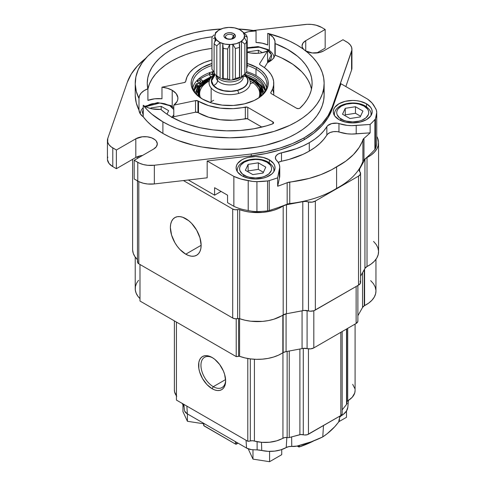 <?xml version="1.0" encoding="UTF-8"?>
<svg xmlns="http://www.w3.org/2000/svg" width="486" height="486" viewBox="0 0 486 486"><rect width="100%" height="100%" fill="white"/><g stroke="black" fill="none" stroke-linecap="round" stroke-linejoin="round"><path stroke-width="0.73" d="M205.803 79.479L202.425 81.666M198.258 85.724L195.378 92.723M196.569 94.199L199.576 84.71L212.018 76.563L208.773 77.906L202.225 82.019M246.852 76.114L256.134 80.725A1.142 0.729 125.5 0 0 255.472 80.725L247.344 76.563L255.472 80.725A1.142 0.729 -54.5 0 1 256.134 80.725A1.142 0.729 -54.5 0 1 256.359 81.241M254.512 81.168L248.54 77.894L254.512 81.168A1.142 0.729 125.5 0 0 254.008 81.575A1.142 0.729 -54.5 0 1 254.512 81.168L260.04 87.012L261.225 95.791L261.486 90.912L260.18 87.261L257.762 83.975L254.512 81.168M202.425 83.149L205.365 80.81L210.821 77.894L199.625 86.508L198.136 95.791L197.887 90.876L199.242 87.152L201.192 84.418M198.981 96.538L199.819 87.51L210.195 78.805A31.317 18.079 180 0 0 198.981 96.538M249.166 78.805L254.008 81.575L253.012 82.766A30.029 17.338 0 0 0 250.09 80.968A30.029 17.338 0 0 1 253.012 82.766L250.308 83.701L253.012 82.766L254.008 81.575A31.317 18.079 180 0 1 260.381 96.538L259.56 87.535L254.008 81.575A31.317 18.079 180 0 0 249.166 78.805M209.278 80.968A30.029 17.338 0 0 0 200.469 97.704A30.029 17.338 0 0 1 209.278 80.968M258.898 97.704A30.029 17.338 0 0 0 253.012 82.766A30.029 17.338 0 0 1 258.898 97.704M213.676 100.286L210.019 102.443L213.676 100.286M196.654 94.752L196.66 90.803L198.069 86.939L200.256 83.914M262.792 94.199L260.83 86.162L255.472 80.725L258.844 83.635L261.359 87.049L262.707 90.839L262.701 94.788M185.761 254.178A21.755 12.557 60 0 1 171.552 235.011A21.755 12.557 60 0 1 174.881 217.576A21.755 12.557 60 0 1 185.761 218.657A21.755 12.557 60 0 1 199.971 237.824A21.755 12.557 60 0 1 196.636 255.253A21.755 12.557 60 0 1 185.761 254.178L201.143 245.296L185.761 254.178L179.875 249.427L177.214 246.25L174.881 242.696L171.552 235.011L170.379 227.539L170.671 224.24L171.552 221.416L172.973 219.168L174.881 217.576L177.214 216.713L179.875 216.61L182.76 217.266L188.762 220.729L191.648 223.408L196.636 230.139L199.971 237.824L201.143 245.296L200.846 248.589L199.971 251.42L198.549 253.668L196.636 255.253L194.303 256.116L191.648 256.225L188.762 255.569L185.761 254.178M132.605 159.329L132.605 249.47A34.269 19.786 0 0 0 137.465 259.633M137.465 180.871L137.465 261.936A4.581 2.643 0 0 0 138.808 263.807L138.808 181.6L138.808 263.807L232.709 318.02L232.709 209.029L183.41 180.567L232.709 209.029L232.709 318.02A4.581 2.643 0 0 0 237.648 318.609L237.648 209.612A4.581 2.643 180 0 1 232.709 209.029L235.024 209.745L237.648 209.612A2.29 1.324 180 0 1 239.689 209.715L239.689 318.707A2.29 1.324 0 0 0 237.648 318.609L237.648 209.612L238.687 209.527L239.689 209.715L239.689 318.707A34.269 19.786 0 0 0 283.186 314.934L283.186 205.943A34.269 19.786 180 0 1 239.689 209.715L245.029 211.246L250.746 212.218L262.622 212.388L268.418 211.586L273.885 210.213L278.861 208.312L283.186 205.943A6.871 3.967 180 0 1 286.485 204.74L286.485 313.737A6.871 3.967 0 0 0 283.186 314.934L283.186 205.943L286.485 204.74L286.485 313.737L302.796 310.669L302.796 201.678L286.485 204.74L302.796 201.678A6.221 3.59 180 0 1 308.47 201.963L308.47 310.955A6.221 3.59 0 0 0 302.796 310.669L302.796 201.678L305.694 201.423L308.47 201.963L308.47 310.955A6.184 3.572 0 0 0 315.353 310.032L315.353 201.04A6.184 3.572 180 0 1 308.47 201.963L312.164 202.127L315.353 201.04L358.528 176.114L358.528 285.106L315.353 310.032L315.353 201.04L358.528 176.114L358.528 285.106A6.184 3.572 0 0 0 360.569 282.457L360.569 173.466A6.184 3.572 180 0 1 358.528 176.114L360.412 174.274L360.126 172.141A6.184 3.572 180 0 1 360.569 173.466M138.808 157.616L138.808 156.2L138.808 157.616M141.238 156.213L140.472 155.775L141.238 156.213M376.747 136.366L377.889 138.814L378.558 142.234L378.187 145.666L376.796 149.014L374.414 152.173L371.128 155.046L365.745 158.406L364.943 159.444L359.239 169.687L359.19 170.537L360.126 172.141A6.221 3.59 180 0 1 359.166 170.221A6.221 3.59 180 0 1 359.634 168.867L359.634 171.582L359.634 168.867L364.943 159.444L364.943 268.436L360.569 276.194L364.943 268.436L364.943 159.444A6.871 3.967 180 0 1 367.021 157.543L367.021 266.535A6.871 3.967 0 0 0 364.943 268.436L367.021 266.535A34.269 19.786 0 0 0 378.57 251.724L378.57 142.732A34.269 19.786 180 0 1 367.021 157.543L367.021 266.535L371.128 264.038L374.414 261.164L376.796 258.011L378.187 254.664L378.558 251.226L377.889 247.805L376.207 244.501L373.552 241.421M376.747 136.372A34.269 19.786 180 0 1 378.57 142.732M132.611 249.974L133.279 253.394L134.968 256.693L137.617 259.779M137.793 260.958L137.562 262.47L138.808 263.807L232.709 318.02L235.024 318.743L239.203 318.579L245.029 320.238L250.746 321.21L262.622 321.386L268.418 320.578L273.885 319.205L286.485 313.737L304.218 310.445L310.293 311.198L313.901 310.718L358.528 285.106L360.412 283.265L360.126 281.133M197.851 80.664A1.719 0.99 180 0 1 199.716 80.451A1.719 0.99 180 0 1 200.773 81.369A1.719 0.99 180 0 1 200.256 82.073A1.719 0.99 180 0 1 198.391 82.28A1.719 0.99 180 0 1 197.334 81.369A1.719 0.99 180 0 1 197.851 80.664L197.851 82.073L197.851 80.664L198.41 80.451L200.275 80.67L200.773 81.375L199.697 82.286L198.385 82.28L197.334 81.362L197.851 80.664M198.835 85.706A4.119 2.381 0 0 1 197.395 85.67L197.395 83.61L196.259 83.975A0.984 0.565 180 0 1 197.395 83.61L201.192 82.984L201.192 85.044L201.192 82.984L202.383 81.63L202.352 80.858L201.076 79.528L198.634 78.92A4.119 2.381 180 0 1 202.425 81.29A4.119 2.381 180 0 1 201.192 82.984A4.119 2.381 180 0 1 197.395 83.61L197.395 85.67A0.984 0.565 0 0 0 196.259 86.028L196.259 83.975L194.734 87.298L194.193 90.852A35.49 20.491 180 0 1 196.259 83.975L196.259 86.028A35.49 20.491 0 0 0 194.333 91.101M214.429 73.933A1.719 0.99 180 0 1 212.024 73.022A1.719 0.99 180 0 1 212.54 72.317L212.54 73.732L212.54 72.317A1.719 0.99 180 0 1 214.113 72.056M246.031 72.675A35.49 20.491 180 0 1 265.174 90.852L264.348 86.478L262.592 83.191L259.901 80.117L256.365 77.347L252.07 74.959L246.031 72.675M265.034 91.101A35.49 20.491 0 0 0 244.507 74.303M214.028 74.959A4.119 2.381 180 0 1 209.502 72.706L210.523 74.164L214.138 74.947M214.946 73.732L213.075 73.939L212.024 73.015L213.099 72.104L214.411 72.11M209.496 72.59L209.496 74.644A4.119 2.381 0 0 0 211.598 76.721M216.173 75.379L216.173 77.11A13.511 7.8 0 0 0 217.546 80.536L217.546 77.584A13.511 7.8 180 0 0 231.536 81.879A13.511 7.8 180 0 0 242.97 75.549A13.511 7.8 180 0 1 231.536 81.879A13.511 7.8 180 0 1 217.546 77.584L217.546 80.536A4.581 3.359 -40.3 0 1 213.433 85.439L217.503 88.567L223.815 90.724L231.099 91.259L237.636 90.226L243.055 87.875L245.23 86.186L246.791 84.23L247.629 82.134L247.714 80.032L247.101 78.039L244.16 74.589L245.928 76.253A4.581 3.359 -40.3 0 1 243.188 76.083A4.581 3.359 139.7 0 0 245.928 76.253C248.905 78.817 249.549 86.702 237.636 90.226C225.504 93.5 215.11 88.367 213.433 85.439A4.581 3.359 139.7 0 0 217.546 80.536A13.511 7.8 0 0 0 231.834 84.807A13.511 7.8 0 0 0 243.067 78.161M220.595 78.289A14.866 8.584 0 0 0 236.214 79.206A14.866 8.584 0 0 0 239.373 78.003M248.212 77.481A20.631 11.913 0 0 0 244.415 74.382A20.631 11.913 180 0 1 248.212 77.481A20.631 11.913 180 0 1 250.308 82.717A20.631 11.913 180 0 1 238.754 93.415A20.631 11.913 0 0 0 248.212 77.481M244.312 74.461A18.34 10.589 180 0 1 237.745 90.36L238.754 93.415A20.631 11.913 180 0 1 211.155 87.954L211.155 101.774L211.155 87.954A20.631 11.913 180 0 1 209.053 82.717A20.631 11.913 180 0 1 214.927 74.388A20.631 11.913 0 0 0 211.155 87.954A20.631 11.913 0 0 0 238.754 93.415L237.745 90.36L240.807 89.266L245.539 86.168L247.034 84.278L247.86 82.262L247.988 80.184L247.41 78.137L244.264 74.425M216.294 76.053A13.511 7.8 0 0 0 217.546 80.536A13.511 7.8 0 0 0 232.727 84.704A13.511 7.8 0 0 0 243.188 77.11L243.188 75.379M222.758 79.084L222.728 78.586L222.758 79.084A14.884 8.59 180 0 1 220.097 78.052A14.884 8.59 0 0 0 222.758 79.084L223.226 78.24L223.226 48.327L222.758 43.606A14.884 8.59 180 0 1 220.097 42.574L220.097 78.052L216.811 75.749L220.097 78.052L220.097 42.574L216.811 45.836L216.811 75.749A17.745 10.242 180 0 1 215.395 74.771A17.745 10.242 180 0 1 214.113 73.611A17.745 10.242 0 0 0 216.811 75.749L216.811 45.836A17.745 10.242 180 0 1 214.113 43.697L214.113 73.611L214.113 43.697L214.52 42.227L216.331 39.755A14.866 8.584 180 0 1 217.716 30.885A14.866 8.584 180 0 1 241.645 30.885A14.866 8.584 180 0 1 243.03 32.204L239.513 29.543L234.501 27.86L228.754 27.416L223.147 28.273L218.536 30.302L215.62 33.2L214.848 36.517L216.331 39.755L219.848 42.416L224.866 44.098L230.613 44.542L236.214 43.685L240.825 41.656L243.741 38.758L244.513 35.442L243.03 32.204L244.841 33.656L242.581 31.712A14.884 8.59 0 0 0 241.664 30.897A14.884 8.59 180 0 1 242.581 31.712L245.952 34.7A17.745 10.242 180 0 1 247.222 37.24L247.222 67.153L246.694 68.125L247.222 67.153L247.222 37.24L244.555 35.66A14.884 8.59 180 0 1 244.561 36A14.884 8.59 180 0 1 244.337 37.507L246.694 41.693L244.337 37.507A14.884 8.59 0 0 0 244.555 35.66L247.222 37.24A17.745 10.242 0 0 0 245.952 34.7L243.03 32.204A14.866 8.584 180 0 1 236.214 43.685A14.866 8.584 180 0 1 216.331 39.755L214.52 42.227L214.113 43.697A17.745 10.242 0 0 0 216.811 45.836L220.097 42.574A14.884 8.59 0 0 0 222.758 43.606L223.226 48.327A17.745 10.242 0 0 0 227.673 48.965L229.659 44.591A14.884 8.59 0 0 0 232.843 44.396L235.364 48.491A17.745 10.242 0 0 0 239.477 47.324L239.227 42.592A14.884 8.59 0 0 0 241.451 41.255L244.841 44.111A17.745 10.242 0 0 0 246.694 41.693L246.694 71.606A17.745 10.242 180 0 1 244.841 74.024L241.451 76.739A14.884 8.59 180 0 1 239.227 78.07L239.477 77.238A17.745 10.242 180 0 1 237.484 77.9L236.214 79.206A14.866 8.584 0 0 0 241.645 76.594A14.866 8.584 0 0 0 241.779 76.484M217.716 30.885L215.426 32.684L215.42 33.461L215.62 32.544M215.954 32.677L215.954 32.301L215.954 32.677M233.414 35.66A4.155 2.4 0 0 0 227.855 34.561A4.155 2.4 0 0 0 225.947 37.774L224.538 37.434A5.723 3.305 180 0 1 227.162 33.012A5.723 3.305 180 0 1 234.823 34.524L233.414 35.66L232.01 38.704L233.414 35.66A4.155 2.4 180 0 1 233.59 37.537A4.155 2.4 180 0 1 229.902 39.117A4.155 2.4 180 0 1 225.947 37.774A4.155 2.4 180 0 1 225.771 37.537A4.155 2.4 180 0 1 228.055 34.506A4.155 2.4 180 0 1 233.414 35.66L234.823 34.524A5.723 3.305 180 0 1 232.199 38.947A5.723 3.305 180 0 1 224.538 37.434L225.947 37.774A4.155 2.4 0 0 0 231.512 38.874A4.155 2.4 0 0 0 233.414 35.66M224.538 37.434L223.967 36.183L224.265 34.907L226.209 33.352L228.213 32.787L230.443 32.702L233.468 33.498L234.823 34.524L235.394 35.77L234.629 37.641L231.148 39.172L226.804 38.837L224.538 37.434M239.604 77.553L239.227 78.07A14.884 8.59 0 0 0 241.451 76.739L244.841 74.024A17.745 10.242 0 0 0 246.694 71.606L246.694 41.693A17.745 10.242 180 0 1 244.841 44.111L244.841 74.024L244.841 44.111L241.451 41.255L241.451 76.739L241.451 41.255A14.884 8.59 180 0 1 239.227 42.592L239.622 45.629L239.477 77.238L239.477 47.324A17.745 10.242 180 0 1 235.364 48.491L235.364 78.404A17.745 10.242 0 0 0 237.484 77.9A17.745 10.242 0 0 0 239.477 77.238M215.395 74.771L217.716 76.594A14.866 8.584 0 0 0 236.214 79.206L237.484 77.9A17.745 10.242 180 0 1 235.364 78.404L233.881 79.163L235.364 78.404L235.364 48.491L232.843 44.396L232.843 79.874L233.881 79.163L232.843 79.874L232.843 44.396A14.884 8.59 180 0 1 229.659 44.591L229.659 80.075A14.884 8.59 0 0 0 232.843 79.874A14.884 8.59 180 0 1 229.659 80.075L229.659 44.591L227.673 48.965L227.673 78.872L229.659 80.075L227.673 78.872L227.673 48.965A17.745 10.242 180 0 1 223.226 48.327L223.226 78.24A17.745 10.242 0 0 0 227.673 78.872A17.745 10.242 180 0 1 223.226 78.24L222.728 78.586M216.805 31.687L215.954 32.301L216.805 31.687A14.884 8.59 0 0 0 215.505 33.382A14.884 8.59 180 0 1 216.805 31.687M213.876 34.98L212.285 36.772L213.876 34.98M211.939 38.783L211.939 68.696A17.745 10.242 0 0 0 211.969 69.322L211.969 39.409A17.745 10.242 180 0 1 211.939 38.783A17.745 10.242 180 0 1 212.285 36.772A17.745 10.242 0 0 0 211.969 39.409L211.969 69.322L214.113 71.995L211.969 69.322A17.745 10.242 180 0 1 211.969 68.07M213.451 38.643L215.019 37.477L213.451 38.643M215.019 40.976L215.019 37.477L215.019 40.976M215.905 39.257A14.884 8.59 180 0 1 215.019 37.477A14.884 8.59 0 0 0 215.905 39.257L215.14 40.709L215.905 39.257M214.52 42.227L215.14 40.709L214.52 42.227M217.546 77.584A13.511 7.8 180 0 1 216.392 75.555M213.433 85.439L211.592 80.804L215.183 74.601L212.57 77.462L211.732 79.558L211.647 81.666L213.433 85.439M215.031 74.48L212.333 77.414L211.507 79.437L211.38 81.508L211.951 83.556L213.208 85.506L215.098 87.267L220.468 90.001L227.235 91.344L230.826 91.417L237.745 90.36A18.34 10.589 180 0 1 215.541 87.589A18.34 10.589 180 0 1 215.031 74.48M364.063 106.088C367.835 107.734 372.294 114.24 364.063 119.173C355.521 123.924 344.252 121.348 341.397 119.173A2.29 1.324 120 0 0 340.279 120.334A2.29 1.324 -60 0 1 341.397 119.173C337.624 117.521 333.159 111.021 341.397 106.088C349.938 101.331 361.201 103.907 364.063 106.088A2.29 1.324 -60 0 1 365.205 105.972A2.29 1.324 120 0 0 364.063 106.088L359.093 104.138L356.013 103.573L352.727 103.378L346.36 104.138L341.397 106.088L338.019 108.955L337.041 110.735L336.701 112.631L337.041 114.526L339.52 117.873L343.645 120.255L346.36 121.123L352.727 121.883L359.093 121.123L361.809 120.255L365.934 117.873L368.418 114.526L368.759 112.631L368.418 110.735L367.44 108.955L364.063 106.088M370.933 115.668L371.043 114.496C371.322 111.652 369.378 108.809 365.205 105.972A2.29 1.324 -60 0 1 365.679 107.023M365.205 105.972C354.883 99.727 334.453 103.561 334.411 114.496L334.526 115.668M360.205 116.944L349.993 118.529L342.515 114.21L345.248 108.311L355.466 106.732L362.945 111.051L360.205 116.944L349.993 118.529L342.515 114.21L345.248 108.311L345.248 114.854L344.908 115.589L345.248 114.854L345.248 108.311L355.466 106.732L355.466 113.274L345.248 114.854L355.466 113.274L355.466 106.732L362.945 111.051L360.205 116.944M360.551 116.209L355.466 113.274L360.551 116.209M182.232 403.435A22.921 13.231 0 0 0 183.143 405.099L183.046 403.902L183.143 405.099L182.171 403.283M184.164 407.529A12.685 7.326 0 0 0 183.143 405.099M183.896 404.388L184.182 407.772A93.215 53.818 0 0 0 184.674 411.192A10.328 5.96 0 0 0 187.359 413.89L186.873 406.108L187.359 413.89L246.536 448.056L246.05 440.273L246.536 448.056A10.328 5.96 0 0 0 251.213 449.605A93.215 53.818 0 0 0 257.13 449.89L257.1 441.707L257.13 449.89A93.215 53.818 180 0 1 251.213 449.605L246.536 448.056L187.359 413.89L184.674 411.192A93.215 53.818 180 0 1 184.182 407.772L183.896 404.388M261.76 450.492A12.685 7.326 0 0 0 257.13 449.89L261.76 450.492A22.921 13.231 0 0 0 286.218 447.551L286.849 437.461L286.218 447.551L280.926 449.817L274.742 451.111L268.175 451.348L261.76 450.492L261.48 442.315L261.76 450.492M339.277 418.987L338.663 422.012L334.811 426.659L327.236 433.67L322.771 436.902L311.253 441.798L296.982 446.075L291.752 446.427L291.649 436.89L291.752 446.427A6.847 3.955 0 0 0 286.218 447.551L288.763 446.634L291.752 446.427A10.328 5.966 0 0 0 298.574 445.619A93.215 53.818 0 0 0 322.771 436.902L323.488 425.548L322.771 436.902A93.215 53.818 0 0 0 337.879 422.929A10.328 5.966 0 0 0 339.368 420.123L339.708 416.186M347.83 407.28L346.494 411.004L343.377 414.351L341.227 415.797L341.257 415.251L341.227 415.797A22.921 13.231 0 0 0 347.848 407.128L348.426 400.385M339.629 417.267L341.227 415.797A6.847 3.955 0 0 0 339.611 417.298M299.467 445.395L299.4 446.913A84.716 48.91 0 0 0 313.95 440.79L299.4 446.913L299.467 445.395M298.519 445.638L298.598 446.853A0.662 0.383 0 0 0 299.4 446.913L298.598 446.853L298.519 445.638M297.171 446.033L298.598 446.853L297.171 446.033M236.463 444.089L238.061 443.159L236.463 444.089L236.573 442.303L236.463 444.089A0.662 0.383 0 0 1 235.522 444.089L235.364 441.604L235.522 444.089L236.463 444.089M203.756 425.59L235.522 444.089L203.95 425.858L203.792 423.379L203.95 425.858A0.662 0.383 0 0 1 203.756 425.608L203.555 423.239M346.761 402.396L347.283 403.495M182.961 411.691L182.961 404.82L182.961 411.691L187.408 421.277L182.961 411.691M187.408 413.92L187.408 421.277L203.598 423.78L187.408 421.277L187.408 413.92M346.494 417.292L346.494 410.998L346.494 417.292L338.857 421.702L346.494 417.292M266.917 49.627L271.395 54.651L267.561 62.323L270.295 59.845L271.273 58.065L271.613 56.169L271.273 54.274L270.295 52.494L266.917 49.627A2.29 1.324 -60 0 1 268.065 49.511A2.29 1.324 120 0 0 266.917 49.627L261.954 47.677L258.868 47.112L252.301 47.112L247.222 48.278L259.311 47.172L266.917 49.627M273.904 58.041C274.183 55.191 272.233 52.354 268.065 49.511A2.29 1.324 -60 0 1 268.539 50.562M247.83 52.452L248.109 51.85L258.321 50.271L262.458 52.658L258.321 50.271L258.321 53.272L258.321 50.271L248.109 51.85L247.83 52.452M135.236 83.276A94.448 54.529 180 0 1 221.1 28.972L206.198 30.46L194.23 32.738L182.888 35.909L172.384 39.931L162.895 44.718L154.597 50.198L147.641 56.261L142.137 62.809L138.2 69.723L135.886 76.873L135.242 84.139L136.287 91.392L138.984 98.5A94.448 54.529 180 0 1 135.236 83.276L135.236 94.867A94.448 54.529 0 0 0 138.984 110.091L140.15 113.663L143.236 116.834L143.236 105.243L143.236 116.834A94.448 54.529 0 0 0 162.895 133.425L162.895 121.834L169.766 125.431L177.208 128.62L193.537 133.656L202.267 135.46L211.258 136.76L229.684 137.805L248.109 136.76L257.1 135.46L274.201 131.366L289.601 125.431L296.466 121.834L302.693 117.873L308.215 113.572L312.978 108.986L316.939 104.144L320.061 99.108L322.315 93.913L323.676 88.622L324.132 83.276L323.676 77.93L322.315 72.639L320.061 67.451L316.939 62.408L312.978 57.573L308.215 52.98L302.693 48.685L296.466 44.718L289.996 41.316L283.01 38.273L267.731 33.37L267.731 44.961L262.24 43.181L256.043 42.507L256.043 30.916L238.268 28.972A94.448 54.529 180 0 1 256.043 30.916A19.464 11.239 180 0 0 244.16 33.054L248.735 31.633L256.043 30.916L256.043 42.507A19.464 11.239 180 0 1 267.731 44.961L267.731 33.37A94.448 54.529 180 0 1 296.466 44.718A94.448 54.529 180 0 1 324.132 83.276A94.448 54.529 180 0 1 265.824 133.656A94.448 54.529 180 0 1 162.895 121.834A94.448 54.529 180 0 1 143.236 105.243A19.464 11.239 180 0 0 144.682 106.179L148.127 107.758L152.1 108.858L160.799 109.386A2.29 1.324 180 0 0 160.963 109.557L165.86 113.396L171.394 116.926L181.855 122.041L187.602 124.197L199.922 127.66L213.068 129.89L226.67 130.837L240.357 130.467L253.753 128.79L266.48 125.862L272.889 123.766L273.569 122.976L273.235 122.12L247.769 107.37L247.769 118.961A2.29 1.324 0 0 0 245.333 118.657L245.333 107.066A44.074 25.448 180 0 1 198.513 101.27L198.513 112.861A44.074 25.448 0 0 0 245.333 118.657L245.333 107.066A2.29 1.324 180 0 1 247.769 107.37L272.913 121.883L272.913 123.754L272.913 121.883A2.29 1.324 180 0 1 273.582 122.818A2.29 1.324 180 0 1 272.482 123.948A82.426 47.592 180 0 1 171.394 116.926A82.426 47.592 180 0 1 160.963 109.557A2.29 1.324 180 0 1 160.799 109.386A19.464 11.239 180 0 1 144.682 106.179A19.464 11.239 180 0 1 143.236 105.243L147.13 109.769L151.729 114.07L162.895 121.834L162.895 133.425A94.448 54.529 0 0 0 265.824 145.247A94.448 54.529 0 0 0 324.132 94.867L323.676 89.521M173.788 116.737A19.464 11.239 180 0 1 172.536 117.576L173.788 116.737L195.524 112.205L195.524 100.614L173.788 105.146L173.788 116.737L195.524 112.205L195.524 100.614A2.29 1.324 180 0 1 197.948 100.942L197.948 112.533A2.29 1.324 0 0 0 195.524 112.205L197.948 112.533A44.074 25.448 0 0 0 198.513 112.861L198.513 101.27A44.074 25.448 180 0 1 197.948 100.942L197.948 112.533A44.074 25.448 0 0 0 198.513 112.861L208.615 117.223L220.444 119.75L233.025 120.242L247.24 118.73L261.857 127.089L247.769 118.961L247.769 107.37L247.24 107.139L233.025 108.651L220.444 108.159L208.615 105.632L198.513 101.27A44.074 25.448 0 0 1 197.948 100.942L195.524 100.614L173.788 105.146L173.788 116.737M172.208 90.287A19.464 11.239 180 0 1 177.906 98.233A19.464 11.239 180 0 1 173.788 105.146L177.032 101.562L177.767 99.575L177.87 97.546L176.187 93.616L172.208 90.287L172.208 106.422L172.208 90.287L167.5 88.288L161.978 87.182L184.218 82.547L161.978 87.182A19.464 11.239 180 0 1 172.208 90.287M267.561 51.006A19.464 11.239 180 0 1 247.222 52.294L250.916 53.059L257.908 53.302L261.353 52.883L267.561 51.006L259.706 63.557L259.706 64.456L259.706 63.557L267.561 51.006L267.561 62.597L267.561 51.006M311.496 89.072A82.426 47.592 0 0 0 275.204 55.191A2.29 1.324 0 0 0 274.906 55.1L274.942 40.964L273.15 37.307L269.347 34.202A19.464 11.239 180 0 0 267.731 33.37A19.464 11.239 180 0 1 269.347 34.202L269.347 50.337L269.347 34.202A19.464 11.239 180 0 1 275.046 42.148A19.464 11.239 180 0 1 274.906 43.509L274.906 55.1A19.464 11.239 180 0 1 267.561 62.597L272.525 59.268L274.074 57.251L274.906 55.1A2.29 1.324 180 0 1 275.204 55.191L275.204 43.6A82.426 47.592 180 0 1 312.109 83.276A82.426 47.592 180 0 1 300.123 107.989A2.29 1.324 180 0 1 296.551 108.238L271.407 93.719L296.551 108.238L298.44 108.615L299.807 108.226L303.896 103.986L306.982 99.8L309.363 95.456L311.016 91.004L311.921 86.478L312.079 81.927L311.477 77.383L310.123 72.9L308.039 68.508L305.232 64.249L301.739 60.167L297.584 56.297L287.445 49.329L275.204 43.6L275.204 55.191L281.564 57.889L292.803 64.261L301.739 71.758L305.232 75.84L308.039 80.099L310.123 84.491L311.477 88.974M256.468 99.308A37.209 21.481 0 0 0 255.988 69.212L256.96 67.53A38.582 22.277 180 0 1 256.96 99.029A38.582 22.277 180 0 1 202.401 99.029L202.401 99.029A38.582 22.277 180 0 1 211.939 63.502L202.401 67.53L195.658 72.779L194.035 74.753L191.842 78.932L191.284 81.095L191.284 85.463L192.76 89.746L195.658 93.78L202.401 99.029L211.495 102.923L222.157 105.122L233.462 105.444L244.446 103.858L254.16 100.499L259.506 97.407L263.704 93.78L266.601 89.746L268.078 85.463L268.078 81.095L267.519 78.932L265.326 74.753L261.76 70.901L256.96 67.53L255.988 69.212A37.209 21.481 180 0 1 266.887 84.4A37.209 21.481 180 0 1 256.468 99.308M266.48 87.577A37.209 21.481 0 0 0 255.988 75.567L255.988 69.212L255.988 75.567A37.209 21.481 0 0 0 246.675 71.649M260.241 64.942A2.29 1.324 180 0 1 259.573 64.006A2.29 1.324 180 0 1 259.706 63.557L259.627 64.292L260.241 64.942A2.29 1.324 180 0 0 260.271 64.96A44.074 25.448 180 0 1 273.758 83.276A44.074 25.448 180 0 1 270.884 92.316L270.884 93.257L270.884 92.316L272.719 88.762L273.642 85.093L273.636 81.387L272.695 77.717L270.836 74.17L268.108 70.81L264.56 67.718L260.271 64.96A2.29 1.324 180 0 1 260.241 64.942M303.701 49.408A12.593 7.272 180 0 1 302.055 45.812A12.593 7.272 180 0 1 305.743 40.672L305.743 50.951L305.743 40.672L325.17 29.458L325.17 48.15L316.817 52.974L325.17 48.15L325.17 29.458L321.586 27.386L325.17 29.458L305.743 40.672L303.015 43.029L302.055 45.812L302.298 47.233L303.701 49.408M269.347 159.833A19.464 11.239 180 0 1 275.046 167.779A19.464 11.239 180 0 1 263.035 178.162A19.464 11.239 180 0 1 241.821 175.725A19.464 11.239 180 0 1 236.123 167.779A19.464 11.239 180 0 1 248.139 157.397A19.464 11.239 180 0 1 269.347 159.833L269.347 162.877L269.347 159.833L273.569 163.478L274.675 165.586L275.046 167.779L274.675 169.972L273.569 172.08L271.765 174.018L266.401 177.123L263.035 178.162L255.587 179.018L248.139 178.162L241.821 175.725L237.605 172.08L236.5 169.972L236.123 167.779L236.5 165.586L237.605 163.478L241.821 159.833L244.774 158.436L248.139 157.397L255.587 156.541L263.035 157.397L269.347 159.833M366.493 103.749A19.464 11.239 180 0 1 372.191 111.695A19.464 11.239 180 0 1 360.175 122.077A19.464 11.239 180 0 1 338.967 119.641A19.464 11.239 180 0 1 333.268 111.695A19.464 11.239 180 0 1 345.279 101.313A19.464 11.239 180 0 1 366.493 103.749L366.493 106.792L366.493 103.749L370.709 107.394L371.814 109.502L372.191 111.695L371.814 113.888L370.709 115.996L366.493 119.641L360.175 122.077L352.727 122.928L345.279 122.077L338.967 119.641L334.745 115.996L333.639 113.888L333.268 111.695L333.639 109.502L334.745 107.394L338.967 103.749L345.279 101.313L352.727 100.456L356.524 100.675L360.175 101.313L366.493 103.749M351.931 49.286A18.316 10.577 180 0 1 351.572 51.37L351.572 70.063A18.316 10.577 0 0 0 351.931 67.979L351.931 49.286A18.316 10.577 180 0 0 346.567 41.808L342.982 39.737L348.055 42.78L350.363 45.004L351.664 47.488L351.882 50.082L332.102 107.333L328.056 115.759L321.963 123.766L313.938 131.184L304.151 137.866L292.584 143.516L279.736 148.145L265.866 151.668L251.268 154.001L251.268 155.872L207.17 160.981L233.863 176.394L233.863 206.307A37.307 21.536 0 0 0 248.206 210.517A21.979 12.691 0 0 0 256.924 211.556A48.825 28.188 0 0 0 267.579 210.845A6.871 3.967 0 0 0 269.25 210.487L269.25 180.573A173.63 100.244 0 0 0 277.658 177.827L279.76 167.208L279.31 164.633L278.065 162.142L276.054 159.827A24.713 14.27 180 0 1 279.76 167.342A24.713 14.27 180 0 1 279.395 169.79L279.395 178.204L277.658 186.241L277.658 177.827L279.395 169.79L279.395 178.204L277.658 186.241L277.658 177.827A173.63 100.244 180 0 1 269.25 180.573L269.25 210.487A173.63 100.244 0 0 0 287.171 204.187L287.171 182.687L309.187 178.411L321.082 174.553L331.78 169.669L345.874 161.103L353.468 154.56L359.184 147.416L363.978 138.34A173.63 100.244 0 0 0 370.138 132.848L356.214 133.85L356.214 125.437A24.713 14.27 180 0 1 338.955 123.511L338.955 131.925A9.161 5.285 0 0 0 326.841 135.059L326.841 126.652A73.738 42.574 180 0 1 309.284 142.696A73.738 42.574 180 0 1 281.491 152.829L281.491 161.243A9.161 5.285 0 0 0 278.229 162.397L281.491 161.243A73.738 42.574 0 0 0 309.284 151.11L309.284 142.696L309.284 151.11A73.738 42.574 0 0 0 326.841 135.059L326.841 126.652A9.161 5.285 180 0 1 338.955 123.511L338.955 131.925A24.713 14.27 0 0 0 356.214 133.85L356.214 125.437L370.138 124.44L370.138 132.848L351.743 134.063L347.277 133.808L337.175 131.621L333.487 131.657L330.122 132.526L327.625 134.093L323.652 139.476L319.63 143.656L314.819 147.55L309.284 151.11L303.124 154.305L289.134 159.408L281.491 161.243L281.491 152.829L296.381 148.667L303.124 145.891L309.284 142.696L314.819 139.142L319.63 135.248L323.652 131.062L327.625 125.68L331.731 123.578L337.175 123.207L347.277 125.394L351.743 125.649L370.138 124.44A173.63 100.244 0 0 0 374.888 119.586A6.871 3.967 0 0 0 375.508 118.62L376.747 112.466L376.747 142.38L376.747 112.466L376.292 109.897L374.949 107.436A21.979 12.691 180 0 1 376.747 112.466A48.825 28.188 180 0 1 375.508 118.62A6.871 3.967 180 0 1 374.888 119.586A173.63 100.244 180 0 1 370.138 124.44L370.138 132.848A173.63 100.244 180 0 1 363.978 138.34L363.978 159.839A6.871 3.967 0 0 0 362.884 161.334L362.884 139.834A6.871 3.967 180 0 1 363.978 138.34L363.978 159.839A173.63 100.244 0 0 0 374.888 149.494L374.888 119.586L374.888 149.494A6.871 3.967 0 0 0 375.508 148.528L375.508 118.62L375.508 148.528A48.825 28.188 0 0 0 376.747 142.38M279.76 175.622L279.395 178.204A24.713 14.27 0 0 0 279.76 175.75L279.76 167.342M276.054 159.827A9.161 5.285 180 0 1 275.374 157.816A9.161 5.285 180 0 1 281.491 152.829L278.326 153.928L276.176 155.654L275.374 157.731L276.054 159.827M277.658 186.241A173.63 100.244 0 0 0 287.171 182.687A6.871 3.967 180 0 1 289.753 182.056L289.753 203.555A86.484 49.93 0 0 0 336.591 188.374A86.484 49.93 0 0 0 362.884 161.334L362.884 139.834A86.484 49.93 180 0 1 336.591 166.874L336.591 188.374L336.591 166.874A86.484 49.93 180 0 1 289.753 182.056L289.753 203.555A6.871 3.967 0 0 0 287.171 204.187L287.171 182.687A173.63 100.244 180 0 1 277.658 186.241M227.551 202.662L227.551 195.184L227.551 202.662L233.863 206.307L233.863 176.394L240.637 178.951L252.471 181.381L256.924 181.649L267.579 180.932A6.871 3.967 0 0 0 269.25 180.573A6.871 3.967 180 0 1 267.579 180.932L267.579 210.845L267.579 180.932A48.825 28.188 180 0 1 256.924 181.649L256.924 211.556L256.924 181.649A21.979 12.691 180 0 1 248.206 180.604L248.206 210.517L248.206 180.604A37.307 21.536 180 0 1 233.863 176.394L207.17 160.981L207.17 177.809L207.17 160.981L251.268 155.872L265.866 153.533L279.736 150.016L292.584 145.381L304.151 139.731L304.151 137.866A105.322 60.811 180 0 1 251.268 154.001L251.268 155.872A105.322 60.811 0 0 0 304.151 139.731L313.938 133.055L321.963 125.637L328.056 117.63L332.102 109.198L332.102 107.333A105.322 60.811 180 0 1 304.151 137.866L304.151 139.731A105.322 60.811 0 0 0 332.102 109.198L340.959 83.744L367.653 99.15A37.307 21.536 180 0 1 374.949 107.436L372.082 103.062L367.653 99.15L340.959 83.744L332.102 109.198L332.102 107.333L351.572 51.37L351.572 70.063L345.832 86.557L351.572 70.063L351.664 66.187M342.982 39.737L323.555 50.957A12.593 7.272 180 0 1 305.761 50.963L312.194 52.944L319.466 52.531L323.555 50.957L342.982 39.737M305.026 24.494A18.316 10.577 180 0 1 321.586 27.386L316.046 25.193L311.745 24.44L307.255 24.318L253.352 30.49L305.026 24.494M127.259 82.407A105.322 60.811 180 0 1 145.672 58.356L137.404 65.968L131.305 73.975L127.259 82.407L107.789 138.37L127.259 82.407M107.43 140.454L107.43 159.147A18.316 10.577 0 0 0 112.795 166.625L112.795 147.932A18.316 10.577 180 0 1 107.43 140.454A18.316 10.577 180 0 1 107.789 138.37L107.698 142.246L108.998 144.731L111.306 146.954L116.379 149.998L135.807 138.783A12.593 7.272 180 0 1 149.536 137.21A12.593 7.272 180 0 1 157.306 143.923A12.593 7.272 180 0 1 153.619 149.062L134.191 160.283L137.775 162.354L137.775 181.047A18.316 10.577 0 0 0 154.335 183.939L154.335 165.24A18.316 10.577 180 0 1 137.775 162.354L137.775 181.047L134.191 178.976L134.191 160.283L134.191 178.976L139.464 181.91L143.315 183.24L147.616 183.994L154.335 183.939L154.335 165.24L147.616 165.295L143.315 164.547L139.464 163.211L134.191 160.283L153.619 149.062L156.346 146.705L157.306 143.923L156.346 141.14L155.186 139.883L151.711 137.878L147.173 136.791L142.258 136.791L135.807 138.783L135.807 157.476L135.807 138.783L116.379 149.998L116.379 168.697L116.379 149.998L112.795 147.932L112.795 166.625L108.998 163.424L107.455 159.651M142.55 155.459A12.593 7.272 0 0 0 135.807 157.476L116.379 168.697L112.795 166.625L116.379 168.697L135.807 157.476L139.895 155.903L142.55 155.459M185.725 81.399A44.074 25.448 180 0 1 211.939 59.985L204.521 62.384L198.513 65.282L193.495 68.751L189.613 72.675L186.995 76.94L185.585 81.77L184.218 82.547A2.29 1.324 180 0 0 185.725 81.399M271.407 93.719A2.29 1.324 180 0 1 270.732 92.783A2.29 1.324 180 0 1 270.884 92.316L270.787 93.063L271.407 93.719M273.758 94.8L273.758 95.074A44.074 25.448 0 0 0 273.758 94.867L273.758 83.276M264.42 67.615L267.561 62.597L264.42 67.615M273.636 92.978L272.695 89.309M213.579 71.393A37.209 21.481 0 0 0 192.881 87.577M202.893 99.308A37.209 21.481 180 0 1 192.474 84.4A37.209 21.481 180 0 1 211.939 65.519A37.209 21.481 0 0 0 202.893 99.308M247.222 65.458A37.209 21.481 180 0 1 255.988 69.212A37.209 21.481 0 0 0 247.222 65.458M247.222 63.441A38.582 22.277 180 0 1 256.96 67.53L247.222 63.441M161.978 98.773L161.978 87.182L161.978 98.773L154.676 98.804L147.902 100.377A19.464 11.239 180 0 1 161.978 98.773M147.799 89.4L149.366 84.163L151.936 79.06L155.471 74.158L159.93 69.51L165.264 65.179L171.394 61.218L178.259 57.676L185.755 54.596L193.805 52.02L202.304 49.979L211.939 48.393A82.426 47.592 0 0 0 147.902 88.908M147.738 88.416A82.426 47.592 180 0 1 147.252 83.276A82.426 47.592 180 0 1 212.291 36.76L202.304 38.388L193.805 40.435L185.755 43.011L178.259 46.085L171.394 49.627L165.264 53.588L159.93 57.919L155.471 62.566L151.936 67.469L149.366 72.572L147.799 77.809L147.252 83.112L147.738 88.416A2.29 1.324 180 0 0 147.902 88.786L147.902 100.377M138.984 98.5L139.5 95.651L141.25 92.972L144.111 90.633L147.902 88.786A19.464 11.239 180 0 0 138.984 98.233L138.984 98.233A19.464 11.239 180 0 0 138.984 98.5L138.984 110.091L138.984 98.5M324.132 83.276L324.132 94.867L323.676 100.213L322.315 105.505L320.061 110.699L316.939 115.735L312.978 120.577L308.215 125.163L302.693 129.464L296.466 133.425L289.601 137.022L282.153 140.211L265.824 145.247L257.1 147.051L238.942 149.135L220.425 149.135L202.267 147.051L193.537 145.247L177.208 140.211L169.766 137.022L162.895 133.425L151.729 125.661L147.13 121.36L143.236 116.834A19.464 11.239 180 0 1 138.984 110.091L136.287 102.983L135.242 95.73M251.268 154.001L154.335 165.24L251.268 154.001M207.17 177.809L154.335 183.939L207.17 177.809M107.485 158.351L107.789 157.063M227.551 195.184L214.593 187.705L214.593 195.184L214.593 187.705L227.551 195.184M221.069 191.441L214.593 195.184L188.295 179.996M260.429 84.625A36.632 21.153 180 0 1 264.864 90.232A36.632 21.153 0 0 0 260.429 84.625M255.836 80.518L256.286 79.358L255.836 80.518M209.496 74.388A38.582 22.277 0 0 0 200.025 79.127A38.582 22.277 180 0 1 209.496 74.388M197.802 85.706A36.632 21.153 0 0 0 194.497 90.232A36.632 21.153 180 0 1 197.802 85.706M213.293 386.674A17.46 10.078 -120 0 0 225.625 380.204A17.46 10.078 60 0 1 222.023 387.536A17.46 10.078 60 0 1 213.293 386.674L225.589 379.572L213.293 386.674A17.46 10.078 60 0 1 201.89 371.286A17.46 10.078 60 0 1 204.563 357.301A17.46 10.078 60 0 1 212.716 357.848A17.46 10.078 -120 0 0 200.949 365.624A17.46 10.078 -120 0 0 213.293 386.674L212.109 388.721L213.293 386.674M212.109 357.477L212.109 357.477A19.13 11.044 60 0 1 225.638 380.915A19.13 11.044 60 0 1 212.109 388.721A19.13 11.044 60 0 1 198.58 365.29A19.13 11.044 60 0 1 212.109 357.477L214.751 359.306L219.623 364.451L223.36 370.915L224.611 374.342L225.638 380.915L224.611 386.297L223.36 388.278L221.677 389.669L219.623 390.428L217.285 390.525L214.751 389.948L212.109 388.721L206.933 384.548L202.541 378.624L199.612 371.863L198.841 368.491L198.841 362.392L199.612 359.907L200.864 357.927L202.541 356.53L204.594 355.77L206.933 355.679L212.109 357.477M176.436 399.753A4.581 2.643 0 0 0 176.424 399.917A4.581 2.643 0 0 0 176.436 400.081L247.787 441.276L252.392 440.735L261.784 442.339L269.463 442.248L276.747 440.826L284.887 437.54L288.727 437.637L300.737 434.551L304.625 434.988L307.322 434.709L340.826 415.542L342.095 414.139L342.126 413.337M346.761 328.888L346.761 403.89A2.29 1.318 0 0 1 346.542 404.449L346.542 329.01L346.542 404.449L342.162 409.874L346.542 404.449L346.676 403.532M355.084 324.083L355.084 390.537A25.187 14.544 0 0 1 347.703 400.816L347.703 328.342L347.703 400.816A4.581 2.643 0 0 0 346.542 401.952L352.247 397.238L354.707 393.034L355.078 390.823M354.859 388.6L352.684 384.347M174.383 389.778L174.602 392.002L176.77 396.254M174.377 320.888L174.377 390.07A25.187 14.544 0 0 0 176.424 395.811M176.436 400.081L176.436 322.072L176.436 400.081L247.787 441.276L247.787 358.492L247.787 441.276A4.581 2.643 0 0 0 250.314 440.942L250.314 358.881L250.314 440.942A4.593 2.649 0 0 1 254.415 441.081A25.187 14.544 0 0 0 282.943 438.208L282.943 352.727L282.943 438.208A4.581 2.643 0 0 1 287.147 437.491A2.29 1.318 0 0 0 289.237 437.54L289.237 351.02L289.237 437.54L299.892 434.666L299.892 349.015L299.892 434.666A4.581 2.643 0 0 1 303.294 434.77A4.581 2.643 0 0 0 308.44 434.235L308.44 348.857L308.44 434.235L340.826 415.542L340.826 332.315L340.826 415.542A4.581 2.643 0 0 0 342.162 413.671L342.162 331.537M254.415 359.257L254.415 441.081L254.415 359.257M287.147 351.414L287.147 437.491L287.147 351.414M357.878 285.482L357.878 321.033A5.984 3.457 0 0 1 356.129 323.476L356.129 286.491L356.129 323.476L313.816 347.903A5.984 3.457 0 0 1 307.085 348.602L307.085 310.578L307.085 348.602A5.984 3.457 0 0 0 302.061 348.608L302.061 310.809L302.061 348.608L286.072 351.615A6.731 3.888 0 0 0 283.144 352.605L286.072 351.615L286.072 313.81L286.072 351.615L303.282 348.371L303.294 434.77L303.294 348.371L310.639 348.863L313.816 347.903L356.129 323.476L357.787 321.647L357.83 320.596M143.236 115.176L143.236 109.332L142.416 112.254L143.236 115.176M145.636 106.695L159.803 103.032L169.778 105.711A2.29 1.324 -60 0 1 170.92 105.596A2.29 1.324 -60 0 1 171.394 106.647M144.871 106.288L157.677 102.589L170.92 105.596A2.29 1.324 120 0 0 169.778 105.711L173.788 109.575L171.649 107.011L169.778 105.711L164.809 103.761L161.729 103.196L158.442 103.002L152.075 103.761L149.36 104.63L145.235 107.011M171.649 117.497L173.788 114.933L171.947 117.241M150.964 107.935L161.182 106.355L168.66 110.674L167.026 114.198L168.66 110.674L161.182 106.355L161.182 109.745L161.182 106.355L150.964 107.935L150.964 108.609L150.964 107.935M248.534 449.55L252.981 459.13L248.534 449.55M252.981 449.714L252.981 459.13L269.578 461.7L252.981 459.13L252.981 449.714M269.578 451.391L269.578 461.7L269.578 451.391M281.734 454.683L281.734 449.55L281.734 454.683L269.578 461.7L281.734 454.683M364.269 305.767L364.269 269.633L364.269 305.767A6.731 3.888 180 0 1 364.591 305.591A6.731 3.888 0 0 0 364.269 305.767A6.731 3.888 0 0 0 362.55 307.462L364.269 305.767M375.951 259.311L375.951 291.059A33.583 19.391 0 0 1 364.591 305.591L364.591 269.062L364.591 305.591L368.68 303.106L371.942 300.245L374.281 297.098L375.623 293.757L375.951 291.011M283.144 352.605L283.144 314.964L283.144 352.605A6.731 3.888 0 0 0 282.84 352.793A6.731 3.888 180 0 1 283.144 352.605M238.59 356.299L238.59 318.512L238.59 356.299L239.586 356.305A0.705 0.407 0 0 0 238.577 356.305A0.705 0.407 180 0 1 238.59 356.299M239.586 318.676L239.586 356.305L244.853 357.884L250.521 358.905L256.408 359.336L262.337 359.16L268.12 358.389L273.575 357.034L278.533 355.151L282.84 352.793L282.84 315.159L282.84 352.793A33.583 19.391 0 0 1 239.586 356.305L239.586 318.676M135.223 257.058L135.223 288.66A33.583 19.391 0 0 0 139.986 298.617L137.86 296.193L136.104 293.076L135.284 289.838L135.418 286.558L136.511 283.344L138.522 280.282M139.998 301.034L236.226 356.596L238.577 356.305L238.577 318.512L238.577 356.305A4.489 2.588 0 0 1 236.226 356.596L139.998 301.034L139.998 264.493L139.998 301.034A4.489 2.588 0 0 1 139.986 300.877L139.986 264.487M357.878 315.742L362.55 307.462L357.878 315.742M375.927 290.336L375.18 286.934L373.412 283.66L370.672 280.622M236.226 318.792L236.226 356.596L236.226 318.792M313.816 347.903L313.816 310.748L313.816 347.903M362.55 272.682L362.55 307.462L362.55 272.682M266.917 162.172C270.69 163.818 275.155 170.325 266.917 175.258C258.376 180.008 247.113 177.433 244.251 175.258A2.29 1.324 120 0 0 243.14 176.418A2.29 1.324 -60 0 1 244.251 175.258C240.485 173.605 236.02 167.105 244.251 162.172C252.793 157.415 264.062 159.991 266.917 162.172A2.29 1.324 -60 0 1 268.065 162.057A2.29 1.324 120 0 0 266.917 162.172L261.954 160.222L258.868 159.657L255.587 159.463L249.221 160.222L244.251 162.172L240.874 165.04L239.896 166.82L239.555 168.715L239.896 170.61L242.38 173.958L246.505 176.339L249.221 177.208L255.587 177.967L261.954 177.208L264.67 176.339L268.794 173.958L271.273 170.61L271.613 168.715L271.273 166.82L270.295 165.04L266.917 162.172M273.794 171.752L273.904 170.586C274.183 167.737 272.233 164.894 268.065 162.057A2.29 1.324 -60 0 1 268.539 163.108M268.065 162.057C257.738 155.812 237.314 159.645 237.271 170.586L237.381 171.752M263.066 173.028L252.848 174.614L245.369 170.294L248.109 164.396L258.321 162.816L265.799 167.135L263.066 173.028L252.848 174.614L245.369 170.294L248.109 164.396L248.109 170.938L247.763 171.68L248.109 170.938L248.109 164.396L258.321 162.816L258.321 169.359L248.109 170.938L258.321 169.359L258.321 162.816L265.799 167.135L263.066 173.028M263.406 172.293L258.321 169.359L263.406 172.293M195.378 92.717L198.081 85.724M202.425 81.32L211.21 76.575M263.983 92.717L261.668 86.283L256.134 80.725M137.465 158.393L137.465 156.674M202.425 83.343L202.425 81.29M242.356 76.035L241.645 76.594M239.622 77.444L239.622 45.629M244.561 37.823L244.561 36M222.679 78.787L222.679 44.961M268.065 49.511L258.096 46.601L247.222 47.731M176.424 322.066L176.424 399.917M143.236 107.594L141.268 110.024L140.144 113.645M170.92 105.596L173.788 107.722"/></g></svg>
